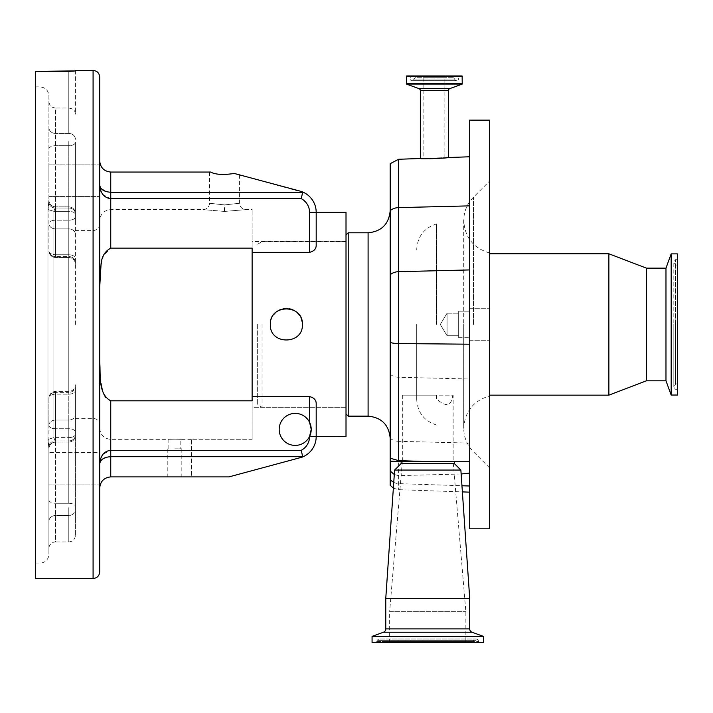 <?xml version="1.0" encoding="UTF-8"?>
<svg xmlns="http://www.w3.org/2000/svg" width="713" height="713" viewBox="0 0 713 713"><rect width="100%" height="100%" fill="white"/><g stroke="black" fill="none" stroke-linecap="round" stroke-linejoin="round"><path stroke-width="0.53" stroke-dasharray="3.56 2.67" d="M346.01 212.367L346.01 436.516L316.189 436.516L316.189 403.816C316.287 400.145 314.076 397.738 309.558 396.597L309.558 422.301L310.743 425.518M348.22 416.142L348.22 232.794M346.01 413.861L346.01 436.516L346.01 413.861M262.063 324.468L262.063 407.31L262.063 324.468M257.651 324.468L257.651 404.752L257.651 324.468M461.142 473.993L398.638 475.642L398.638 489.679L398.638 441.32A11.043 7.816 180 0 1 390.189 438.201L390.189 163.678M469.707 120.141L469.707 461.427L422.328 461.427M469.707 528.796L469.707 461.427M489.59 528.796L489.59 120.141M441.16 158.233L439.769 158.331M436.427 158.527L434.52 158.607M434.235 158.616L432.96 158.651M429.066 158.714L424.395 158.66M423.789 158.642L420.34 158.509M458.664 337.721L469.707 337.721L469.707 311.216L469.707 337.721L469.707 311.216L469.707 337.721L458.664 337.721L458.664 311.216L469.707 311.216L458.664 311.216L458.664 337.721M608.875 395.154L608.875 253.783M462.131 75.961L406.597 75.961M447.069 335.734L458.664 335.734L458.664 313.203L458.664 335.734L458.664 313.203L458.664 335.734L447.069 335.734L447.069 313.203L458.664 313.203L447.069 313.203L447.069 335.734L447.069 313.203L447.069 335.734L440.295 324.468L447.069 313.203L440.295 324.468L447.069 335.734M646.424 380.795L646.424 268.141M665.978 380.795L665.978 268.141M471.48 642.556L383.995 642.556L471.48 642.556A1.765 1.765 0 0 0 473.111 641.468L473.441 640.657A2.647 2.647 0 0 1 478.343 640.657L377.132 640.657L478.343 640.657L478.681 641.468A1.765 1.765 0 0 0 480.312 642.556L375.172 642.556L480.312 642.556M383.995 642.556A1.765 1.765 0 0 1 382.364 641.468L382.034 640.657A2.647 2.647 0 0 0 379.583 639.026L475.892 639.026L379.583 639.026A2.647 2.647 0 0 0 377.132 640.657L376.803 641.468A1.765 1.765 0 0 1 375.172 642.556M458.726 75.961L410.002 75.961L458.441 76.246L410.287 76.246L410.287 78.956L458.441 78.956L458.726 75.961L410.002 75.961M671.165 395.047L671.165 253.89M677.35 395.047L677.35 253.89M453.646 77.708L455.233 79.972A1.765 1.765 0 0 0 458.441 78.956L410.287 78.956A1.765 1.765 0 0 0 412.052 80.721L456.676 80.721L412.052 80.721A1.765 1.765 0 0 0 413.504 79.972L455.233 79.972L413.504 79.972L415.082 77.708L453.646 77.708L415.082 77.708M423.87 77.708L423.87 158.384L444.859 157.653L423.87 158.384L444.859 157.653L444.859 77.708L423.87 77.708L444.859 77.708M389.637 642.556L389.637 611.638L465.847 611.638L389.637 611.638L402.337 461.427L453.138 461.427L465.847 611.638L465.847 642.556L389.637 642.556L465.847 642.556M402.337 395.154L402.337 461.427L453.138 461.427L453.138 395.154L402.337 395.154L436.579 395.154L436.579 398.87C446.053 407.488 451.463 406.25 452.808 395.154L453.138 395.154M310.797 425.75L311.216 429.395A16.016 16.016 0 0 0 295.2 413.38A16.016 16.016 0 0 0 279.184 429.395A16.016 16.016 0 0 1 309.558 422.301A16.016 16.016 0 0 0 279.184 429.395A16.016 16.016 0 0 0 295.2 445.411A16.016 16.016 0 0 0 311.216 429.395M270.352 324.468C269.354 345.101 303.346 345.163 302.383 324.468C303.373 303.809 269.362 303.809 270.352 324.468C269.354 345.11 303.355 345.163 302.383 324.468C303.373 345.128 269.362 345.137 270.352 324.468C269.354 303.836 303.355 303.783 302.383 324.468L302.125 321.608M102.859 194.578L110.738 198.651L301.243 198.651A15.463 15.463 0 0 1 309.558 212.367L309.558 252.34L252.126 252.34L252.126 324.468L252.126 241.555L252.126 407.31L346.01 407.31L262.063 407.31L257.651 404.752M301.153 318.319L299.781 315.725M297.678 313.132L296.546 312.107M296.465 312.036L295.351 311.216M295.262 311.153L293.088 309.932M292.517 309.683L291.448 309.282M289.487 308.765L287.107 308.471M286.368 308.453L284.3 308.586M283.23 308.765L280.396 309.611M277.268 311.287L275.209 312.98M274.05 314.237L273.097 315.511M273.052 315.565L271.787 317.838M271.564 318.346L270.664 321.313M309.558 252.34C314.068 251.217 316.278 248.81 316.189 245.12L316.189 212.367L316.189 245.12M99.891 461.391L99.713 487.933C100.408 481.275 104.098 477.594 110.756 476.89L228.989 476.89L302.143 457.149A22.085 22.085 0 0 0 316.189 436.579A22.085 22.085 0 0 1 299.816 457.915L228.989 476.89L191.378 476.89L191.378 439.279L252.126 439.279L252.126 324.468L252.126 396.597L309.558 396.597M174.81 448.834L181.824 448.834L174.81 448.834M174.81 439.181C167.109 439.351 167.109 439.351 174.81 439.181C167.109 439.351 167.109 439.351 174.81 439.181C182.519 439.351 182.519 439.351 174.81 439.181C182.519 439.351 182.519 439.351 174.81 439.181M224.337 211.422L224.39 204.898C205.273 202.804 205.317 202.804 224.515 204.898L224.64 204.898C243.757 202.804 243.712 202.804 224.515 204.898L224.39 204.898C205.273 202.804 205.317 202.804 224.515 204.898C243.712 202.804 243.757 202.804 224.64 204.898L224.693 211.422L202.982 209.604L224.337 211.422L246.056 209.604L224.693 211.422M99.713 180.656L99.954 276.341M48.903 180.656L48.903 164.872L48.903 180.656M99.713 468.289L99.713 452.505L99.713 468.289L99.713 452.505L48.903 452.505L48.903 468.289L48.903 452.505L48.903 468.289L48.903 452.505L99.713 452.505M99.713 571.871L99.713 77.066M252.126 252.34L252.126 209.604L252.126 248.124L110.756 248.124L110.756 172.056L210.665 172.056C213.383 173.642 218 174.48 224.515 174.569L234.524 173.535C240.887 175.238 240.887 175.238 234.524 173.535C240.887 175.238 240.887 175.238 234.524 173.535L302.668 192.252L110.756 192.252L106.683 191.752M75.409 324.468L75.409 213.463L75.409 324.468M35.65 71.353L35.65 578.501M55.534 108.082C51.505 107.681 49.295 105.462 48.903 101.424L48.903 95.818C48.386 90.435 45.445 87.476 40.071 86.941L35.65 86.941L35.65 563.038L35.65 86.879L40.071 86.879C45.445 87.414 48.395 90.373 48.903 95.747L48.903 101.353C49.286 105.39 51.496 107.61 55.534 108.011L55.534 220.21L68.787 220.21L55.534 220.21L55.534 223.525L55.534 108.082L68.787 108.082C73.207 108.759 75.409 110.791 75.409 114.178L75.409 70.926M35.65 563.038L40.071 563.038A8.832 8.832 0 0 0 48.903 554.197L48.903 448.718L47.958 439.395L47.958 209.551L48.903 200.228L48.903 95.747M55.534 442.096A6.631 6.631 0 0 0 48.903 448.727L48.903 446.659L48.903 448.727A6.631 6.631 0 0 1 55.534 442.096L53.885 437.604L53.885 211.333L53.885 437.604L55.534 442.096C51.505 442.488 49.295 444.689 48.903 448.718C49.295 444.689 51.505 442.488 55.534 442.096L68.787 442.096L68.787 440.919A6.631 5.74 180 0 0 75.409 435.18L75.409 386.615L75.409 435.18A6.631 5.74 180 0 1 68.787 440.919L68.787 392.355L55.534 392.355L68.787 392.355L68.787 391.473L68.787 392.355A6.631 5.74 180 0 0 75.409 386.615L75.409 414.699L75.409 386.615A6.631 5.74 0 0 1 68.787 392.355L68.787 211.333L53.885 211.333L55.534 206.85L53.885 211.333L68.787 211.333L68.787 437.604L53.885 437.604L68.787 437.604A6.631 3.253 0 0 0 75.409 434.351A6.631 3.253 0 0 1 68.787 437.604L68.787 442.096C72.806 441.704 75.017 439.502 75.409 435.474C75.017 439.502 72.806 441.704 68.787 442.096L55.534 442.096M75.409 535.311L75.409 507.683L75.409 535.311C75.017 539.34 72.806 541.541 68.787 541.933L68.787 507.683L68.787 541.933L55.534 541.933L55.534 515.508L55.534 541.933A6.631 6.631 0 0 0 48.903 548.564L48.903 521.372L48.903 548.564M75.409 70.444L75.409 114.178M75.409 507.683L75.409 432.042L75.409 507.683M75.409 425.411L75.409 414.699L75.409 425.411M75.409 223.525L75.409 142.359L75.409 223.525M75.409 258.659L75.409 264.095L75.409 258.659A6.631 3.913 0 0 0 68.787 254.755L68.787 257.473L68.787 256.582L55.534 256.582L68.787 256.582L68.787 257.473L68.787 254.755L55.534 254.755L68.787 254.755A6.631 3.913 0 0 1 75.409 258.659M75.409 114.125C75.418 110.738 73.207 108.697 68.787 108.011L55.534 108.011M48.903 425.411A6.631 3.315 0 0 0 55.534 428.727L68.787 428.727A6.631 3.315 0 0 1 75.409 432.042A6.631 3.315 180 0 0 68.787 428.727L68.787 420.055L55.534 420.055L68.787 420.055L68.787 428.727L55.534 428.727L55.534 420.055L55.534 515.508L55.534 428.727A6.631 3.315 180 0 1 48.903 425.411A6.631 5.356 0 0 1 55.534 420.055L55.534 394.191L68.787 394.191L68.787 391.473L68.787 394.191L55.534 394.191L55.534 391.473L55.534 420.055A6.631 5.356 180 0 0 48.903 425.411L48.903 398.095A6.631 5.74 0 0 1 55.534 392.355L55.534 440.919L55.534 392.355A6.631 5.74 180 0 0 48.903 398.095A6.631 3.913 180 0 1 55.534 394.191A6.631 3.913 0 0 0 48.903 398.095L48.903 425.411M48.903 95.818L48.903 223.525A6.631 5.356 0 0 0 55.534 228.882L68.787 228.882A6.631 5.356 0 0 1 75.409 234.247A6.631 5.356 0 0 0 68.787 228.882L68.787 220.21L68.787 228.882L55.534 228.882L55.534 223.525L55.534 257.473L55.534 228.882A6.631 5.356 180 0 1 48.903 223.525A6.631 3.315 0 0 1 55.534 220.21A6.631 3.315 180 0 0 48.903 223.525L48.903 101.353M48.903 101.424L48.903 250.842A6.631 5.74 180 0 0 55.534 256.582L55.534 206.841L55.534 256.582A6.631 5.74 0 0 1 48.903 250.842A6.631 3.913 0 0 0 55.534 254.755A6.631 3.913 180 0 1 48.903 250.842L48.903 200.21C49.295 204.248 51.505 206.458 55.534 206.85C51.505 206.449 49.295 204.239 48.903 200.21C49.295 204.248 51.505 206.458 55.534 206.85C51.505 206.449 49.295 204.239 48.903 200.21L47.958 209.551L47.958 439.395L48.903 448.718L48.903 554.197M48.903 521.372L48.903 499.956L48.903 521.372A6.631 5.864 180 0 1 55.534 515.508L68.787 515.508A6.631 5.864 180 0 0 75.409 509.643A6.631 5.864 0 0 1 68.787 515.508L55.534 515.508A6.631 5.864 0 0 0 48.903 521.372M48.903 446.659L48.903 398.095L48.903 446.659A6.631 5.74 180 0 1 55.534 440.919L68.787 440.919L55.534 440.919A6.631 5.74 0 0 0 48.903 446.659M48.903 468.289L48.903 484.065L48.903 468.289M99.713 324.468L99.713 223.962L99.713 324.468M110.756 172.056C104.098 171.352 100.408 167.671 99.713 161.004M106.335 191.654L100.48 187.724M100.471 187.715L100.159 187.109M99.909 186.441L99.713 185.095M99.9 187.608L100.168 188.945M100.488 190.086L100.952 191.342M101.549 192.59L102.209 193.686M99.891 462.55L100.168 461.801M100.462 461.258L102.948 458.789M103.028 458.726L110.756 456.685L110.756 450.286L102.939 454.261M110.756 248.124L110.756 209.604L110.756 248.124L103.545 255.512L100.943 265.878M100.381 270.45L99.954 276.279M99.713 487.933L99.713 463.851M301.243 198.651L302.16 194.667M302.169 194.604L302.668 192.252M100.373 378.38L100.952 383.113M102.209 389.298L103.51 393.326M103.581 393.523L103.822 394.102M105.586 397.364L110.756 400.822L252.126 400.822L252.126 396.597M110.756 476.89L110.756 456.685L302.668 456.685L301.243 450.286L110.756 450.286L110.756 400.822M302.668 456.685L302.143 457.149M179.141 476.89L181.824 476.89L179.141 476.89M310.806 433.014L309.558 436.49A16.016 16.016 0 0 1 279.184 429.395A16.016 16.016 0 0 0 309.558 436.49L309.558 436.579A15.463 15.463 0 0 1 301.243 450.286M316.189 403.816L316.189 436.579A22.085 22.085 0 0 1 299.816 457.915L228.989 476.89L191.378 476.89L191.378 439.279L252.126 439.279L252.126 407.31L346.01 407.31M252.126 400.822L252.126 439.279L252.126 400.822M346.01 324.468L346.01 235.005L346.01 324.468M436.579 398.87L436.579 395.154L452.808 395.154M483.405 642.556L372.07 642.556M483.405 636.37L372.07 636.37M469.707 598.376L385.769 598.376M460.874 470.072L394.601 470.072M469.707 269.924L469.707 205.861L469.707 269.924L398.638 271.68L398.638 207.617L469.707 205.861L469.707 156.78L469.707 205.861M454.431 463.637L401.045 463.637M390.189 485.268L390.189 458.218M390.189 461.427L393.968 461.427M398.638 475.642L394.298 474.519M390.189 324.468L390.189 438.228L390.189 324.468M416.695 324.468L416.695 399.378L416.695 324.468M436.579 324.468L436.579 223.9L436.579 324.468M368.095 232.794L368.095 416.142M469.707 443.076L398.638 441.32L398.638 271.68A11.043 7.816 180 0 0 390.189 274.799M390.189 374.147A11.043 7.816 180 0 0 398.638 377.266L469.707 379.022M448.388 90.676L420.34 90.676M473.432 324.468L473.432 197.216L473.432 324.468M449.85 88.599L418.887 88.599M462.229 84.098L406.499 84.098M472.033 632.235L383.442 632.235M469.707 628.911L385.769 628.911M462.416 83.822L406.312 83.822M462.416 76.246L406.312 76.246M376.803 641.468L478.681 641.468L376.803 641.468M473.441 640.657L382.034 640.657L473.441 640.657M382.364 641.468L473.111 641.468L382.364 641.468M675.389 324.468L675.389 259.755L675.389 324.468M675.523 324.468L675.523 384.289L675.523 324.468M93.082 70.444L93.082 578.501M68.787 145.675L55.534 145.675L68.787 145.675L68.787 141.254L68.787 145.675A6.631 3.315 0 0 0 75.409 142.359A6.631 3.315 0 0 1 68.787 145.675L68.787 220.21A6.631 3.315 -0 0 0 75.409 216.904A6.631 3.315 0 0 1 68.787 220.21L68.787 145.675M68.787 503.262A6.631 3.315 0 0 1 75.409 506.578A6.631 3.315 180 0 0 68.787 503.262L68.787 428.727L68.787 503.262L55.534 503.262L68.787 503.262M68.787 133.438A6.631 5.864 0 0 1 75.409 139.302A6.631 5.864 0 0 0 68.787 133.438L68.787 71.416L68.787 133.438L55.534 133.438L68.787 133.438M68.787 228.882L68.787 254.755L68.787 228.882M68.787 256.582A6.631 5.74 180 0 1 75.409 262.322A6.631 5.74 180 0 0 68.787 256.582L68.787 208.027A6.631 5.74 180 0 1 75.409 213.766A6.631 5.74 180 0 0 68.787 208.027L68.787 211.333A6.631 3.253 -0 0 1 75.409 214.595A6.631 3.253 0 0 0 68.787 211.333L68.787 256.582M68.787 394.191A6.631 3.913 0 0 0 75.409 390.278A6.631 3.913 180 0 1 68.787 394.191L68.787 420.055A6.631 5.356 0 0 0 75.409 414.699A6.631 5.356 180 0 1 68.787 420.055L68.787 394.191M68.787 208.027L55.534 208.027L68.787 208.027M47.958 439.395L53.885 437.604L47.958 439.395M47.958 209.551L53.885 211.333L47.958 209.551M48.903 499.956A6.631 3.315 0 0 0 55.534 503.262A6.631 3.315 180 0 1 48.903 499.956M48.903 127.565A6.631 5.864 0 0 0 55.534 133.438A6.631 5.864 180 0 1 48.903 127.565M48.903 148.99A6.631 3.315 0 0 1 55.534 145.675A6.631 3.315 180 0 0 48.903 148.99M48.903 202.287A6.631 5.74 180 0 0 55.534 208.027A6.631 5.74 0 0 1 48.903 202.287M309.558 212.367L316.189 212.367M316.189 436.579L309.558 436.579M393.763 482.345A11.043 10.642 0 0 0 398.638 483.619L461.953 485.749M390.189 210.736A11.043 7.816 0 0 1 398.638 207.617L398.638 159.266M469.707 308.693L489.59 308.693L469.707 308.693M489.59 252.972C473.45 248.213 464.831 237.438 463.726 220.647L463.726 324.468L463.726 220.647C463.86 211.556 467.095 203.749 473.432 197.216L489.59 181.066M677.35 265.352L675.523 264.657L673.812 262.179L673.812 324.468L673.812 262.179L675.389 259.755L677.35 258.881M677.35 383.585L675.523 384.289L673.812 386.767L675.389 389.182L677.35 390.064M346.01 241.555L252.126 241.555M167.805 448.834L167.805 476.89M99.713 428.29C100.364 435.001 104.045 438.682 110.756 439.333L168.838 439.333L168.838 448.834M209.604 172.056L209.604 202.982C209.212 207.002 207.002 209.212 202.982 209.604L110.756 209.604C104.045 210.255 100.364 213.945 99.713 220.647M48.903 164.872L99.713 164.872L48.903 164.872M75.409 418.353L93.082 418.353C97.111 418.745 99.321 420.955 99.713 424.975M99.713 223.962C99.321 227.991 97.111 230.201 93.082 230.593L75.409 230.593M68.787 391.473L55.534 391.473A6.631 6.631 0 0 0 48.903 398.095A6.631 6.631 0 0 1 55.534 391.473L68.787 391.473C72.806 391.081 75.017 388.87 75.409 384.842C75.017 388.87 72.806 391.081 68.787 391.473M68.787 257.473L55.534 257.473L68.787 257.473C72.806 257.865 75.017 260.076 75.409 264.095C75.017 260.076 72.806 257.865 68.787 257.473M68.787 206.841C72.806 207.233 75.017 209.444 75.409 213.463C75.017 209.444 72.806 207.233 68.787 206.841L55.534 206.841L68.787 206.841M48.903 250.842A6.631 6.631 0 0 0 55.534 257.473A6.631 6.631 0 0 1 48.903 250.842M239.425 174.845L239.425 202.982C239.818 207.002 242.028 209.212 246.056 209.604L252.126 209.604M48.903 484.065L99.713 484.065L48.903 484.065M48.903 196.431L99.713 196.431L48.903 196.431M191.378 439.333L180.79 439.333L180.79 448.834M181.824 448.834L181.824 476.89M673.812 324.468L673.812 386.767L673.812 324.468M489.59 467.88L473.432 451.721C467.095 445.197 463.86 437.381 463.726 428.29L463.726 324.468L463.726 428.29C464.831 411.499 473.45 400.724 489.59 395.965M469.707 340.253L489.59 340.253L469.707 340.253M393.362 488.12L398.638 489.679L462.372 491.899M257.651 244.185L262.063 241.636L346.01 241.636M436.579 425.037C424.128 421 417.497 412.444 416.695 399.378M436.579 223.9C424.128 227.946 417.497 236.502 416.695 249.568"/><path stroke-width="1.07" d="M348.22 416.142L368.095 416.142L368.095 232.794L348.22 232.794L348.22 416.142L346.01 413.932M469.707 205.861L398.638 207.617A11.043 7.816 180 0 0 390.189 210.736L390.189 163.678L398.638 159.266L398.62 461.427L422.328 461.427L401.232 461.427L401.045 463.637L454.431 463.637L460.874 470.072L469.707 598.376L385.769 598.376L394.601 470.072L460.874 470.072M454.243 461.427L454.431 463.637M469.707 461.427L469.707 120.141L489.59 120.141L489.59 528.796L469.707 528.796L469.707 461.427L422.328 461.427L398.638 460.616L390.189 458.218L390.189 438.201M401.045 463.637L394.601 470.072M398.638 159.266L420.34 158.509C419.601 159.186 449.199 158.134 448.388 157.528L441.16 158.233M439.671 158.339L436.427 158.527M432.96 158.651L429.066 158.714M424.395 158.66L423.789 158.642M420.34 158.509L420.34 90.676L448.388 90.676L448.388 157.528L469.707 156.78M420.34 90.676A2.21 2.21 0 0 0 418.887 88.599L449.85 88.599A2.21 2.21 0 0 0 448.388 90.676M385.769 598.376L385.769 628.911L469.707 628.911L469.707 598.376M418.887 88.599L406.499 84.098L406.597 75.961L462.131 75.961L462.229 84.098L449.85 88.599M385.769 628.911A3.538 3.538 0 0 1 383.442 632.235L372.07 636.37L483.405 636.37L472.033 632.235A3.538 3.538 0 0 1 469.707 628.911M608.875 395.154L646.424 380.795L646.424 268.141L608.875 253.783L608.875 395.154L489.59 395.154M372.07 636.37L372.07 642.556L483.405 642.556L483.405 636.37M646.424 268.141L665.978 268.141L665.978 380.795L671.165 395.047L677.35 395.047L677.35 253.89L671.165 253.89L671.165 395.047M310.28 434.796A16.016 16.016 0 0 0 291.564 413.798A16.016 16.016 0 0 0 291.564 444.992A16.016 16.016 0 0 0 309.558 436.49L311.216 429.395L309.558 422.301L309.558 396.597L252.126 396.597L252.126 252.34L309.558 252.34L309.558 212.367A15.463 15.463 0 0 0 301.243 198.651L302.668 192.252L299.816 191.031L234.524 173.535L224.515 174.569C218 174.48 213.383 173.642 210.665 172.056L110.756 172.056L110.756 192.252L302.668 192.252M302.125 321.608L301.153 318.319M299.781 315.725L297.678 313.132M293.088 309.932L292.517 309.683M291.448 309.282L289.487 308.765M287.107 308.471L286.368 308.453M284.3 308.586L283.23 308.765M280.396 309.611L278.952 310.28M278.676 310.422L277.268 311.287M275.209 312.98L274.05 314.237M271.787 317.838L271.564 318.346M270.619 321.536L270.352 324.468C269.354 303.836 303.346 303.774 302.383 324.468C303.373 345.128 269.362 345.137 270.352 324.468M309.558 396.597C314.068 397.729 316.278 400.136 316.189 403.816L316.189 436.579L346.01 436.516L346.01 212.367L316.189 212.367A22.085 22.085 0 0 0 302.143 191.788A22.085 22.085 0 0 1 316.189 212.367L316.189 245.12L316.189 212.367A22.085 22.085 0 0 0 302.143 191.788M252.126 396.597L252.126 400.822L110.756 400.822L110.756 456.685C104.107 457.122 100.426 459.511 99.713 463.851C100.426 455.634 104.107 451.106 110.756 450.286L301.243 450.286A15.463 15.463 0 0 0 309.558 436.579L316.189 436.579L316.189 403.816M316.189 245.12C316.287 248.801 314.076 251.208 309.558 252.34M301.243 450.286L302.668 456.685L302.143 457.149L228.989 476.89L110.756 476.89C104.098 477.594 100.408 481.275 99.713 487.933M99.713 452.505L99.713 468.289M93.082 70.444C97.111 70.837 99.321 73.047 99.713 77.066L99.713 571.871C99.321 575.899 97.111 578.109 93.082 578.501L93.082 70.444L75.409 70.444L75.409 70.926L68.787 71.416L35.65 71.416L75.409 70.881M93.082 578.501L35.65 578.501L35.65 71.416M99.713 161.004L99.713 164.872L99.713 161.004C100.408 167.671 104.098 171.352 110.756 172.056M99.713 185.095C100.426 189.435 104.107 191.815 110.756 192.252L110.756 198.651C104.107 197.831 100.426 193.312 99.713 185.095L99.9 187.608M100.159 187.109L99.909 186.441M99.713 180.656L99.713 287.098L100.979 265.655C101.299 257.313 104.553 251.466 110.756 248.124L252.126 248.124L252.126 252.34M100.168 188.945L100.488 190.086M100.952 191.342L101.478 192.457M102.209 193.686L102.859 194.578M301.243 198.651L110.756 198.651L110.756 248.124M99.713 463.842L99.891 462.55M100.168 461.801L100.462 461.258M102.939 454.261L100.515 458.771M100.497 458.824L99.891 461.391M100.943 265.878L100.381 270.45M99.713 361.99L99.945 372.56M99.972 372.944L100.373 378.38M101.005 383.451L102.209 389.298M103.822 394.102L105.586 397.364M110.756 400.822C97.922 394.022 100.783 375.145 99.713 361.839M316.189 436.579A22.085 22.085 0 0 1 302.143 457.149L302.668 456.685L110.756 456.685L110.756 476.89M311.216 429.395L310.806 433.014M309.558 436.579L309.558 436.49A16.016 16.016 0 0 0 310.262 434.832M461.142 473.993L469.707 473.102M394.298 474.519L390.189 471.017L390.189 485.268L393.362 488.12M390.189 210.736L390.189 461.177L398.62 461.427M393.968 461.427L401.232 461.427M390.189 471.017L390.189 461.427M390.189 274.799A11.043 7.816 180 0 1 398.638 271.68L469.707 269.924M383.442 632.235L472.033 632.235M309.558 212.367L316.189 212.367M406.312 76.246L462.416 76.246M406.312 83.822L462.416 83.822M406.499 84.098L462.229 84.098M461.953 485.749L469.707 486.016M390.189 342.436A11.043 2.825 180 0 0 398.638 343.568L469.707 344.201M390.189 479.368A11.043 10.642 0 0 0 393.763 482.345M368.095 232.794C381.517 231.493 388.879 224.132 390.189 210.709M646.424 380.795L665.978 380.795M665.978 268.141L671.165 253.89M489.59 253.783L608.875 253.783M462.372 491.899L469.707 492.157M368.095 416.142C381.517 417.453 388.879 424.814 390.189 438.228M346.01 235.005L348.22 232.794"/></g></svg>
